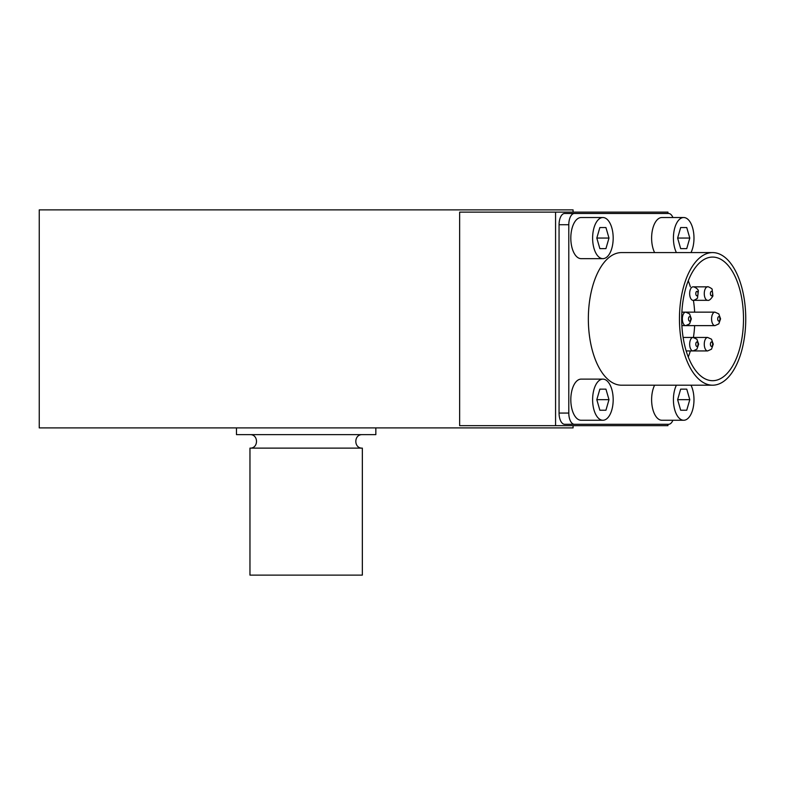 <?xml version="1.0" encoding="UTF-8"?>
<svg xmlns="http://www.w3.org/2000/svg" width="785" height="785" viewBox="0 0 785 785"><rect width="100%" height="100%" fill="white"/><g stroke="black" fill="none" stroke-linecap="round" stroke-linejoin="round"><path stroke-width="1.18" d="M685.727 312.145A6.741 3.375 90 0 0 682.351 318.887A6.741 3.375 90 0 0 685.727 325.628L689.593 323.881L691.34 318.867L689.583 313.882L685.727 312.145L681.88 312.145L714.949 312.145A6.741 3.375 90 0 0 711.573 318.887A6.741 3.375 90 0 0 714.949 325.628L718.815 323.881L720.561 318.867L718.805 313.882L714.949 312.145M695.952 343.074A2.247 1.128 -90 0 1 696.913 341.946A2.247 1.128 -90 0 1 698.032 344.566A2.247 1.128 -90 0 1 696.54 346.313A2.247 1.128 -90 0 1 695.952 343.074M683.117 337.452L693.027 337.452A6.741 3.375 90 0 0 689.662 344.193A6.741 3.375 90 0 0 693.027 350.934L707.638 350.934L711.504 349.188L713.261 344.173L711.495 339.189L707.638 337.452A6.741 3.375 90 0 0 704.724 340.818A6.741 3.375 90 0 0 704.724 347.569A6.741 3.375 90 0 0 707.638 350.934M688.268 280.785A61.809 30.909 -90 0 1 690.358 286.839M693.41 300.331A61.809 30.909 -90 0 1 694.656 312.145M694.656 325.628A61.809 30.909 -90 0 1 693.41 337.452M690.358 350.934A61.809 30.909 -90 0 1 688.268 356.998M712.594 380.696A61.809 30.909 -90 0 1 681.694 318.887A61.809 30.909 -90 0 1 712.594 257.078A61.809 30.909 -90 0 1 743.503 318.887A61.809 30.909 -90 0 1 712.594 380.696M712.594 385.2L621.504 385.2A66.303 33.156 -90 0 1 588.348 318.887A66.303 33.156 -90 0 1 621.504 252.584L712.594 252.584A66.303 33.156 -90 0 1 745.75 318.887A66.303 33.156 -90 0 1 712.594 385.2A66.303 33.156 -90 0 1 679.447 318.887A66.303 33.156 -90 0 1 712.594 252.584M573.07 212.127L573.07 209.88L39.25 209.88L39.25 427.903L573.07 427.903L573.07 425.656M555.574 212.127L555.574 425.656L459.637 425.656L459.637 212.127L667.957 212.127L667.957 213.471M249.964 448.127L249.964 575.12L362.346 575.12L362.346 448.127L249.964 448.127C258.667 448.549 258.667 434.223 249.964 434.645M236.481 427.903L236.481 434.645L375.838 434.645L375.838 427.903M602.9 258.648L581.096 258.648A20.567 10.284 -90 0 1 570.813 238.09A20.567 10.284 -90 0 1 581.096 217.523L602.9 217.523A20.567 10.284 -90 0 1 613.183 238.09A20.567 10.284 -90 0 1 602.9 258.648A20.567 10.284 -90 0 1 592.616 238.09A20.567 10.284 -90 0 1 602.9 217.523M654.611 252.584A20.567 10.284 -90 0 1 651.619 238.09A20.567 10.284 -90 0 1 661.902 217.523L683.706 217.523A20.567 10.284 -90 0 1 693.194 230.182A20.567 10.284 -90 0 1 690.996 252.584M676.405 252.584A20.567 10.284 -90 0 1 673.422 238.09A20.567 10.284 -90 0 1 683.706 217.523M690.996 385.2A20.567 10.284 -90 0 1 693.194 407.592A20.567 10.284 -90 0 1 683.706 420.26L661.902 420.26A20.567 10.284 -90 0 1 651.619 399.693A20.567 10.284 -90 0 1 654.611 385.2M683.706 420.26A20.567 10.284 -90 0 1 673.422 399.693A20.567 10.284 -90 0 1 676.405 385.2M602.9 420.26L581.096 420.26A20.567 10.284 -90 0 1 570.813 399.693A20.567 10.284 -90 0 1 581.096 379.126L602.9 379.126A20.567 10.284 -90 0 1 613.183 399.693A20.567 10.284 -90 0 1 602.9 420.26A20.567 10.284 -90 0 1 592.616 399.693A20.567 10.284 -90 0 1 602.9 379.126M596.816 399.693L599.858 389.154L605.941 389.154L608.983 399.653L605.932 410.231L599.868 410.231L596.816 399.693M605.932 410.231L599.868 410.231M608.983 399.653L596.836 399.653M605.941 389.154L599.858 389.154M677.622 399.693L680.664 389.154L686.747 389.154L689.789 399.653L686.738 410.231L680.673 410.231L677.622 399.693M686.738 410.231L680.673 410.231M689.789 399.653L677.632 399.653M686.747 389.154L680.664 389.154M677.622 238.09L680.664 227.542L686.747 227.542L689.789 238.051L686.738 248.629L680.673 248.629L677.622 238.09M686.738 248.629L680.673 248.629M689.789 238.051L677.632 238.051M686.747 227.542L680.664 227.542M596.816 238.09L599.858 227.542L605.941 227.542L608.983 238.051L605.932 248.629L599.868 248.629L596.816 238.09M605.932 248.629L599.868 248.629M608.983 238.051L596.836 238.051M605.941 227.542L599.858 227.542M555.574 425.656L667.957 425.656L667.957 424.302M658.851 424.302L564.68 424.302A11.235 5.623 -90 0 1 559.057 413.067L559.057 224.716A11.235 5.623 -90 0 1 564.68 213.471L658.851 213.471M672.902 420.26A11.235 5.623 -90 0 1 668.584 424.302L574.414 424.302A11.235 5.623 -90 0 1 568.791 413.067L568.791 224.716A11.235 5.623 -90 0 1 574.414 213.471L668.584 213.471A11.235 5.623 -90 0 1 672.902 217.523M564.68 424.302L574.414 424.302M574.414 213.471L564.68 213.471M697.894 292.462A2.247 1.128 -90 0 1 696.923 295.827A2.247 1.128 -90 0 1 695.952 292.462A2.247 1.128 -90 0 1 697.894 292.462M693.027 286.839A6.741 3.375 90 0 0 689.662 293.58A6.741 3.375 90 0 0 693.027 300.331C692.596 301.234 698.326 298.192 697.522 297.76L698.326 291.215C698.807 289.194 694.097 286.535 693.027 286.839L707.638 286.839A6.741 3.375 90 0 0 704.273 293.58A6.741 3.375 90 0 0 707.638 300.331C709.081 300.783 710.847 299.32 712.927 295.955L712.123 289.4C712.927 288.959 707.167 285.936 707.638 286.839M712.505 294.709A2.247 1.128 -90 0 1 710.562 294.709A2.247 1.128 -90 0 1 711.534 291.333A2.247 1.128 -90 0 1 712.505 294.709M718.834 316.64A2.247 1.128 -90 0 1 719.806 320.015A2.247 1.128 -90 0 1 717.863 320.015A2.247 1.128 -90 0 1 718.834 316.64M710.562 345.322A2.247 1.128 -90 0 1 711.534 341.946A2.247 1.128 -90 0 1 712.505 345.322A2.247 1.128 -90 0 1 710.562 345.322M689.622 316.64A2.247 1.128 -90 0 1 690.594 320.015A2.247 1.128 -90 0 1 688.641 320.015A2.247 1.128 -90 0 1 689.622 316.64M568.791 413.067L559.057 413.067M559.057 224.716L568.791 224.716M693.027 300.331L707.638 300.331M681.88 325.628L714.949 325.628M686.168 350.934L693.027 350.934L696.894 349.188L698.65 344.173L696.884 339.189L693.027 337.452L707.638 337.452M362.346 448.127C353.652 448.549 353.652 434.223 362.346 434.645"/></g></svg>
